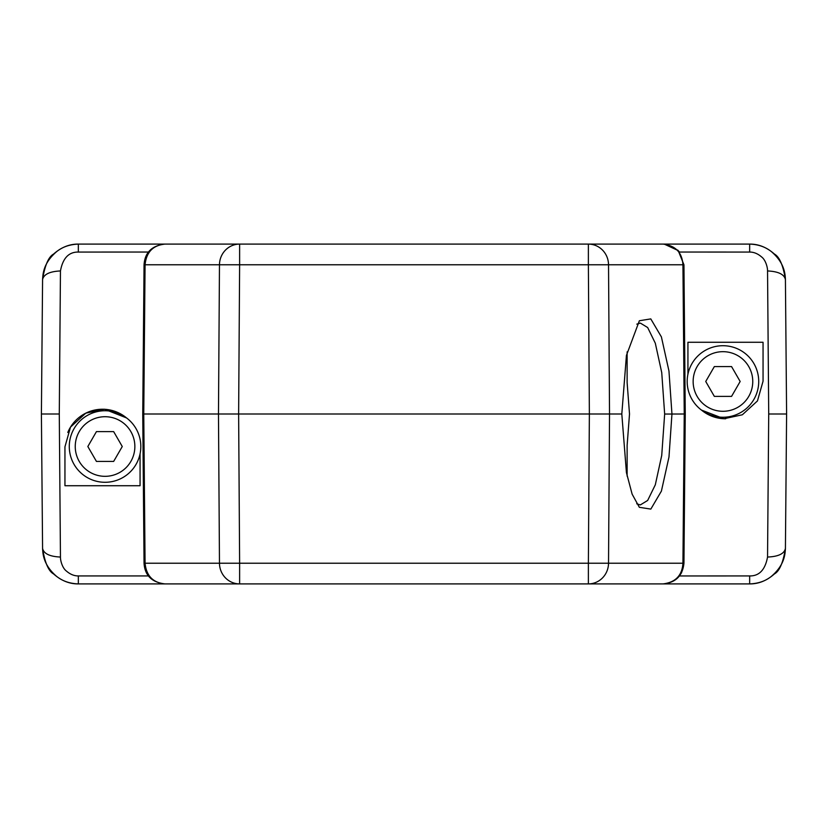<?xml version="1.0" encoding="UTF-8"?>
<svg xmlns="http://www.w3.org/2000/svg" width="828" height="828" viewBox="0 0 828 828"><rect width="100%" height="100%" fill="white"/><g stroke="black" fill="none" stroke-linecap="round" stroke-linejoin="round"><path stroke-width="1.24" d="M627.127 445.34L627.127 476.162L627.127 445.34L629.508 414L627.127 382.66L627.127 351.859L627.127 382.66M621.807 414L626.423 355.44L639.371 320.746L650.787 318.904L661.396 336.903L668.962 371.027L671.953 414L668.983 457.015L661.406 491.097L650.829 509.096L639.361 507.316L632.126 494.14L626.423 472.591L621.807 414L142.747 414L144.051 264.774C144.859 252.54 151.814 245.647 164.917 244.094C152.952 245.305 146.339 252.209 145.066 264.774L144.051 264.774L142.747 414L144.051 563.226L239.623 563.226L239.623 583.906A20.866 20.151 -90 0 1 219.472 563.226L218.478 414L219.472 264.774L145.066 264.774L143.761 414L145.066 563.226C146.339 575.791 152.952 582.695 164.917 583.906L663.083 583.906C675.669 582.705 682.624 575.812 683.949 563.226L685.253 414L683.949 264.774L678.194 250.573L664.315 244.136M663.083 583.906C675.576 582.322 682.189 575.429 682.934 563.226L683.949 563.226L685.253 414L664.656 414.052L661.738 372.6L655.31 343.216L647.672 327.546L640.355 323.086L636.815 324.141M219.006 244.094L608.994 244.094M609.004 583.906L219.006 583.906M42.57 279.491C42.963 274.513 42.932 263.263 56.811 251.484C62.566 246.899 69.749 244.436 78.339 244.094C69.438 244.001 61.168 247.334 53.551 254.082C48.541 256.815 44.878 265.312 42.57 279.553C43.77 274.306 49.732 271.439 60.454 270.953C62.814 258.191 68.776 251.898 78.339 252.064L78.339 244.094L164.896 244.094M42.58 279.553L41.4 414L42.58 548.446C43.77 553.694 49.732 556.561 60.454 557.047L59.285 414L41.4 414M59.285 414L60.454 270.953M150.313 577.944L148.512 575.936L78.339 575.936C74.178 575.957 70.214 574.342 66.437 571.082C62.317 568.07 60.32 560.39 60.454 557.047M78.339 575.936L78.339 583.906C69.438 583.999 61.179 580.666 53.551 573.918C48.531 571.175 44.878 562.688 42.57 548.446M140.067 453.837L140.067 485.725L64.946 485.725L64.946 446.789L70.515 427.103L85.76 413.172L104.473 409.218L126.529 417.923A37.56 37.56 0 0 0 67.792 432.454M725.659 418.771A37.56 37.56 0 0 1 701.482 410.088L723.982 418.74L742.343 414.776L757.454 400.938L763.054 381.211L763.054 342.274L687.933 342.274L687.933 374.163M663.125 244.094L749.661 244.094L749.661 252.064C753.822 252.043 757.786 253.658 761.563 256.918C765.683 259.93 767.68 267.61 767.546 270.953L768.715 414L767.546 557.047C765.186 569.809 759.224 576.102 749.661 575.936L679.467 575.957L681.62 572.614M479.785 583.906L484.473 583.906M767.546 557.047C778.361 556.602 784.323 553.735 785.42 548.446C783.112 562.698 779.458 571.196 774.449 573.918C766.821 580.666 758.562 583.999 749.661 583.906L663.125 583.906M785.43 548.509C785.037 553.487 785.068 564.737 771.189 576.516C765.434 581.101 758.251 583.564 749.661 583.906L749.661 575.936M785.42 548.446L786.6 414L785.42 279.553C784.23 274.306 778.268 271.439 767.546 270.953M768.715 414L786.6 414M785.43 279.491C785.099 274.73 785.016 263.356 771.53 251.743C765.61 246.961 758.324 244.405 749.661 244.094C758.562 244.001 766.821 247.334 774.449 254.082C779.469 256.846 783.133 265.333 785.43 279.553M749.661 252.064L679.467 252.043L677.687 250.056M484.473 244.094L479.785 244.094M683.949 264.774L682.934 264.774C682.158 252.53 675.534 245.637 663.083 244.094L588.377 244.094A20.866 20.151 90 0 1 608.528 264.774L588.377 264.774L589.37 414L588.377 563.226L682.934 563.226L684.238 414L682.934 264.774L608.528 264.774L609.522 414L608.528 563.226A20.866 20.151 90 0 1 588.377 583.906L588.377 563.226L239.623 563.226L238.63 414L239.623 264.774L219.472 264.774A20.866 20.151 -90 0 1 239.623 244.094L588.377 244.094L588.377 264.774L239.623 264.774L239.623 244.094L164.917 244.094M164.917 583.906C151.772 582.312 144.817 575.419 144.051 563.226L142.768 416.857M150.251 250.108L145.624 257.011M164.896 583.906L78.339 583.906C69.676 583.595 62.39 581.039 56.47 576.257C42.984 564.644 42.901 553.27 42.57 548.498M343.527 583.906L348.215 583.906M348.215 244.094L343.527 244.094M636.711 503.786L640.355 504.914L647.662 500.454L655.31 484.804L661.727 455.452L664.656 414.052M87.84 446.52L96.441 461.424L113.653 461.424L122.265 446.52L113.653 431.616L96.441 431.616L87.84 446.52L96.441 461.424L113.653 461.424L122.265 446.52L113.653 431.616L96.441 431.616L87.84 446.52M134.861 446.52A29.808 29.808 0 0 1 90.148 472.333A29.808 29.808 0 0 1 90.148 420.707A29.808 29.808 0 0 1 134.861 446.52M140.822 446.52A35.77 35.77 0 0 1 87.168 477.497A35.77 35.77 0 0 1 87.168 415.542A35.77 35.77 0 0 1 140.822 446.52M705.735 381.48L714.347 396.384L731.559 396.384L740.16 381.48L731.559 366.576L714.347 366.576L705.735 381.48M752.755 381.48A29.808 29.808 0 0 1 708.043 407.293A29.808 29.808 0 0 1 708.043 355.667A29.808 29.808 0 0 1 752.755 381.48M758.717 381.48A35.77 35.77 0 0 1 705.063 412.458A35.77 35.77 0 0 1 705.063 350.503A35.77 35.77 0 0 1 758.717 381.48M148.533 252.043L78.339 252.064"/></g></svg>
